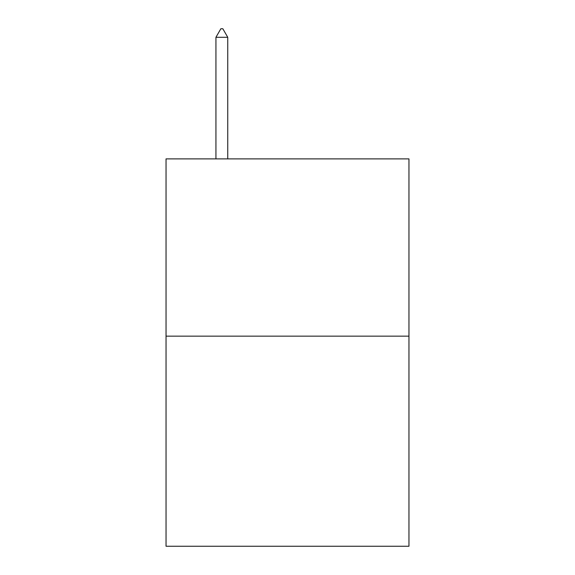 <?xml version="1.0" encoding="UTF-8"?>
<svg xmlns="http://www.w3.org/2000/svg" width="575" height="575" viewBox="0 0 575 575"><rect width="100%" height="100%" fill="white"/><g stroke="black" fill="none" stroke-linecap="round" stroke-linejoin="round"><path stroke-width="0.86" d="M408.962 336.152L408.962 158.88L166.038 158.88L166.038 546.25L408.962 546.25L408.962 336.152L166.038 336.152M227.75 37.289L222.827 28.75L220.857 28.75L215.934 37.289L227.75 37.289L227.75 158.88M215.934 37.289L215.934 158.88"/></g></svg>
